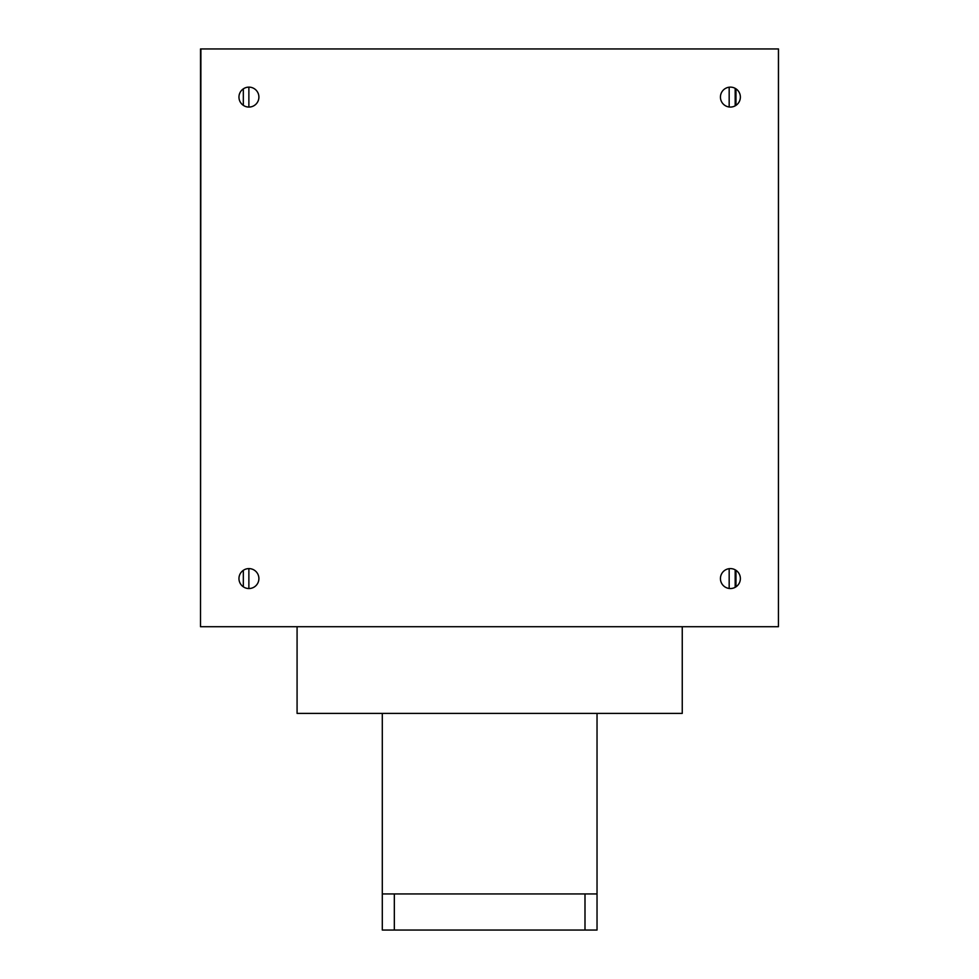 <?xml version="1.0" encoding="UTF-8"?>
<svg xmlns="http://www.w3.org/2000/svg" width="979" height="979" viewBox="0 0 979 979"><rect width="100%" height="100%" fill="white"/><g stroke="black" fill="none" stroke-linecap="round" stroke-linejoin="round"><path stroke-width="1.47" d="M778.427 48.95L778.427 626.719L778.489 48.95L200.511 48.95L200.511 626.719L200.891 48.95M258.897 578.577A9.961 9.961 0 0 1 248.923 588.538A9.961 9.961 0 0 1 238.962 578.577A9.961 9.961 0 0 1 248.923 568.603A9.961 9.961 0 0 1 258.897 578.577M740.369 97.092A9.961 9.961 0 0 1 730.407 107.066A9.961 9.961 0 0 1 720.434 97.092A9.961 9.961 0 0 1 730.407 87.131A9.961 9.961 0 0 1 740.369 97.092M740.369 578.577A9.961 9.961 0 0 1 730.407 588.538A9.961 9.961 0 0 1 720.434 578.577A9.961 9.961 0 0 1 730.407 568.603A9.961 9.961 0 0 1 740.369 578.577M258.897 97.092A9.961 9.961 0 0 1 248.923 107.066A9.961 9.961 0 0 1 238.962 97.092A9.961 9.961 0 0 1 248.923 87.131A9.961 9.961 0 0 1 258.897 97.092M243.33 105.34L243.33 88.844M735.975 586.837L735.975 570.316M735.975 105.353L735.975 88.832M243.33 586.825L243.33 570.329M778.427 626.719L200.891 626.719M248.874 588.538L248.874 568.603M248.874 107.066L248.874 87.131M729.171 588.465L729.171 568.689M729.171 106.992L729.171 87.204M735.18 587.314L735.18 569.827M735.18 105.842L735.18 88.355M585.001 893.937L382.299 893.937L382.299 930.05L597.031 930.05L597.031 893.937L585.001 893.937L585.001 930.05M394.329 893.937L394.329 930.05M297.078 626.719L297.078 713.385L682.253 713.385L682.253 626.719M382.299 893.937L382.299 713.385M597.031 893.937L597.031 713.385"/></g></svg>

